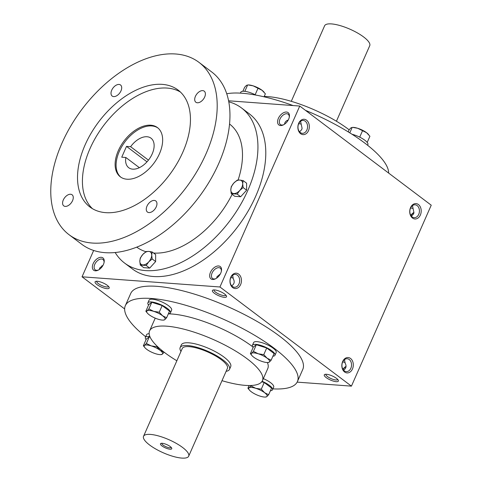 <?xml version="1.0" encoding="UTF-8"?>
<svg xmlns="http://www.w3.org/2000/svg" width="482" height="482" viewBox="0 0 482 482"><rect width="100%" height="100%" fill="white"/><g stroke="black" fill="none" stroke-linecap="round" stroke-linejoin="round"><path stroke-width="0.72" d="M230.842 277.566L233.276 278.018M232.686 275.216L233.137 278.542C234.909 281.627 234.421 284.049 231.667 285.808M216.653 278.132L217.002 276.704L220.346 273.945M215.828 278.644A6.459 3.898 127 0 1 213.912 278.982A6.459 3.898 127 0 1 212.52 278.482A6.459 3.898 127 0 1 213.291 270.98A6.459 3.898 127 0 1 220.292 268.173A6.459 3.898 127 0 1 221.358 271.306M342.913 369.302A6.459 3.898 127 0 1 346.058 366.344M342.702 361.916L345.136 362.368M344.546 359.566L344.998 362.892C346.769 365.977 346.281 368.399 343.527 370.158M230.77 277.722A6.459 4.796 -85.8 0 1 235.355 274.385A6.459 4.796 -85.8 0 1 239.662 281.175A6.459 4.796 -85.8 0 1 234.403 287.26A6.459 4.796 -85.8 0 1 230.77 277.722M325.91 374.255A6.459 1.868 -156.2 0 0 325.904 374.273A6.459 1.868 -156.2 0 0 331.056 378.587A6.459 1.868 -156.2 0 0 337.719 379.485A6.459 1.868 -156.2 0 0 337.725 379.467M326.422 374.279A7.706 2.229 -156.2 0 0 324.874 374.394A7.706 2.229 -156.2 0 0 330.429 380.015A7.706 2.229 -156.2 0 0 338.322 380.328A7.706 2.229 -156.2 0 0 333.526 376.556A7.706 2.229 -156.2 0 0 326.422 374.279M301.172 124.085L298.732 123.627M299.557 131.869L301.732 129.604L302.081 128.26L300.581 121.283M97.237 281.265A7.706 2.229 -156.2 0 0 95.695 281.386A7.706 2.229 -156.2 0 0 101.244 287.007A7.706 2.229 -156.2 0 0 109.143 287.314A7.706 2.229 -156.2 0 0 104.347 283.543A7.706 2.229 -156.2 0 0 97.237 281.265M96.731 281.247A6.459 1.868 -156.2 0 0 96.719 281.265A6.459 1.868 -156.2 0 0 101.877 285.579A6.459 1.868 -156.2 0 0 108.534 286.477A6.459 1.868 -156.2 0 0 108.546 286.459M342.63 362.072A6.459 4.796 -85.8 0 1 347.215 358.735A6.459 4.796 -85.8 0 1 351.523 365.525A6.459 4.796 -85.8 0 1 346.263 371.61A6.459 4.796 -85.8 0 1 342.63 362.072M342.666 361.536A7.706 5.724 -85.8 0 1 352.607 361.235A7.706 5.724 -85.8 0 1 347.45 372.929A7.706 5.724 -85.8 0 1 342.666 361.536M230.806 277.186A7.706 5.724 -85.8 0 1 240.747 276.885A7.706 5.724 -85.8 0 1 235.59 288.579A7.706 5.724 -85.8 0 1 230.806 277.186M420.37 214.996A7.706 5.724 94.2 0 0 415.592 203.597A7.706 5.724 94.2 0 0 410.435 215.291A7.706 5.724 94.2 0 0 420.37 214.996M418.744 214.333A6.459 4.796 94.2 0 0 415.104 204.796A6.459 4.796 94.2 0 0 409.851 210.881A6.459 4.796 94.2 0 0 414.159 217.671A6.459 4.796 94.2 0 0 418.744 214.333M411.417 216.219L413.592 213.954L413.942 212.61L412.441 205.627M308.51 130.646A7.706 5.724 94.2 0 0 303.732 119.253A7.706 5.724 94.2 0 0 298.575 130.941A7.706 5.724 94.2 0 0 308.51 130.646M306.883 129.983A6.459 4.796 94.2 0 0 303.244 120.446A6.459 4.796 94.2 0 0 297.99 126.531A6.459 4.796 94.2 0 0 302.298 133.321A6.459 4.796 94.2 0 0 306.883 129.983M413.032 208.435L410.592 207.977M93.665 250.459L82.042 276.807L219.943 286.989L299.75 106.046L228.595 100.792M299.75 106.046L431.233 205.193L351.432 386.136L219.943 286.989M214.562 289.929A7.706 2.229 -156.2 0 0 213.014 290.043A7.706 2.229 -156.2 0 0 218.569 295.665A7.706 2.229 -156.2 0 0 226.462 295.978A7.706 2.229 -156.2 0 0 221.666 292.206A7.706 2.229 -156.2 0 0 214.562 289.929M145.678 336.737A94.038 27.179 23.8 0 1 125.332 305.678L130.694 293.52A94.038 27.179 23.8 0 1 227.703 306.6A94.038 27.179 23.8 0 1 302.78 369.423L297.418 381.575A94.038 27.179 23.8 0 1 272.896 388.866M297.147 382.13L351.432 386.136M82.042 276.807L124.639 308.932M343.051 369.525A7.706 4.651 127 0 1 346.052 366.471M413.948 212.532A7.706 4.651 -53 0 0 410.947 215.587M212.628 279.476A7.706 4.651 127 0 1 210.158 273.113A7.706 4.651 127 0 1 217.352 266.058A7.706 4.651 127 0 1 221.455 270.83A7.706 4.651 127 0 1 215.394 278.867A7.706 4.651 127 0 1 212.628 279.476M286.483 112.035A7.706 4.651 -53 0 0 277.789 120.054A7.706 4.651 -53 0 0 283.289 124.928A7.706 4.651 -53 0 0 289.351 116.891A7.706 4.651 -53 0 0 286.483 112.035M95.309 270.818A7.706 4.651 127 0 1 92.839 264.449A7.706 4.651 127 0 1 100.033 257.4A7.706 4.651 127 0 1 104.136 262.166A7.706 4.651 127 0 1 98.075 270.203A7.706 4.651 127 0 1 95.309 270.818M176.858 360.771A61.666 17.822 23.8 0 1 149.595 330.893A61.666 17.822 23.8 0 1 213.207 339.473A61.666 17.822 23.8 0 1 262.437 380.659A61.666 17.822 23.8 0 1 245.266 385.371A61.666 17.822 23.8 0 1 221.991 380.678M180.141 347.588L181.328 344.889A26.98 7.796 23.8 0 1 209.164 348.643A26.98 7.796 23.8 0 1 230.697 366.663L229.51 369.363A26.98 7.796 -156.2 0 0 216.05 355.397A26.98 7.796 -156.2 0 0 187.655 345.528A26.98 7.796 -156.2 0 0 180.141 347.588A26.98 7.796 -156.2 0 0 180.979 351.414M149.595 330.893L154.957 318.741A61.666 17.822 23.8 0 1 155.258 318.162M168.32 313.872A61.666 17.822 23.8 0 1 252.598 346.709M267.383 362.536A61.666 17.822 23.8 0 1 267.799 368.507L262.437 380.659M125.332 305.678A94.038 27.179 23.8 0 1 222.347 318.759A94.038 27.179 23.8 0 1 297.418 381.575M226.751 93.767A94.038 27.179 23.8 0 1 293.08 105.552M305.455 110.342A94.038 27.179 23.8 0 1 388.637 173.068M264.202 96.472A61.666 17.822 23.8 0 1 349.131 129.797M101.859 265.781A6.459 4.796 -85.8 0 1 102.335 266.413M99.334 269.468L99.684 268.046L103.021 265.281M413.954 212.411A6.459 3.898 -53 0 0 410.809 215.364M98.509 269.98A6.459 3.898 127 0 1 96.593 270.318A6.459 3.898 127 0 1 95.201 269.818A6.459 3.898 127 0 1 95.972 262.316A6.459 3.898 127 0 1 102.973 259.509A6.459 3.898 127 0 1 104.04 262.648M289.254 117.373A6.459 3.898 -53 0 0 288.188 114.234A6.459 3.898 -53 0 0 286.796 113.734A6.459 3.898 -53 0 0 280.524 118.036A6.459 3.898 -53 0 0 280.416 124.543A6.459 3.898 -53 0 0 283.723 124.705M288.236 120.006C285.989 120.801 284.754 122.193 284.549 124.193M214.05 289.911A6.459 1.868 -156.2 0 0 214.044 289.923A6.459 1.868 -156.2 0 0 219.196 294.237A6.459 1.868 -156.2 0 0 225.859 295.135A6.459 1.868 -156.2 0 0 225.865 295.117M146.998 161.838L126.507 146.389L130.61 146.691A18.497 11.17 127 0 1 151.011 138.177A18.497 11.17 127 0 1 148.787 159.675A18.497 11.17 127 0 1 128.736 167.724A18.497 11.17 127 0 1 125.844 157.493L121.741 157.192L126.507 146.389M148.438 160.132L130.61 146.691M115.156 252.508A97.123 58.641 -53 0 0 124.573 263.052L132.423 268.974A97.123 58.641 -53 0 0 237.716 226.733A97.123 58.641 -53 0 0 249.369 113.879L241.518 107.962A97.123 58.641 -53 0 0 228.793 101.81M124.573 263.052A97.123 58.641 -53 0 0 229.866 220.81A97.123 58.641 -53 0 0 241.518 107.962M136.737 247.127A77.084 46.537 -53 0 0 145.956 251.706M153.589 253.044A77.084 46.537 -53 0 0 232.137 194.336M238.09 180.045A77.084 46.537 -53 0 0 229.559 124.037M69.01 234.674L81.771 244.296A107.914 65.154 -53 0 0 198.765 197.355A107.914 65.154 -53 0 0 211.712 71.969L198.958 62.347A107.914 65.154 -53 0 0 175.677 53.99A107.914 65.154 -53 0 0 70.872 125.85A107.914 65.154 -53 0 0 69.01 234.674A107.914 65.154 -53 0 0 186.004 187.739A107.914 65.154 -53 0 0 198.958 62.347M162.271 84.368A73.228 44.211 -53 0 0 91.158 133.134A73.228 44.211 -53 0 0 89.899 206.977A73.228 44.211 -53 0 0 169.284 175.129A73.228 44.211 -53 0 0 178.075 90.044A73.228 44.211 -53 0 0 162.271 84.368M202.723 90.622A6.935 4.187 -53 0 0 195.987 95.243A6.935 4.187 -53 0 0 195.867 102.238A6.935 4.187 -53 0 0 203.386 99.22A6.935 4.187 -53 0 0 204.217 91.158A6.935 4.187 -53 0 0 202.723 90.622M154.294 200.428A6.935 4.187 -53 0 0 147.558 205.043A6.935 4.187 -53 0 0 147.438 212.044A6.935 4.187 -53 0 0 154.957 209.025A6.935 4.187 -53 0 0 155.788 200.964A6.935 4.187 -53 0 0 154.294 200.428M119.036 84.446A6.935 4.187 -53 0 0 112.3 89.062A6.935 4.187 -53 0 0 112.179 96.057A6.935 4.187 -53 0 0 119.699 93.044A6.935 4.187 -53 0 0 120.536 84.983A6.935 4.187 -53 0 0 119.036 84.446M70.607 194.246A6.935 4.187 -53 0 0 63.871 198.867A6.935 4.187 -53 0 0 63.751 205.862A6.935 4.187 -53 0 0 71.27 202.844A6.935 4.187 -53 0 0 72.101 194.788A6.935 4.187 -53 0 0 70.607 194.246M180.419 92.038A73.228 44.211 -53 0 0 167.182 88.073A73.228 44.211 -53 0 0 97.37 134.677A73.228 44.211 -53 0 0 92.454 208.688M150.8 125.206A30.83 18.617 -53 0 0 120.855 145.739A30.83 18.617 -53 0 0 120.325 176.828A30.83 18.617 -53 0 0 153.752 163.416A30.83 18.617 -53 0 0 157.451 127.591A30.83 18.617 -53 0 0 150.8 125.206M157.933 127.977A30.83 18.617 -53 0 0 151.782 125.947A30.83 18.617 -53 0 0 122.097 146.046A30.83 18.617 -53 0 0 120.825 177.183M139.364 167.682L125.844 157.493M152.149 258.936L151.716 255.117A7.706 4.651 -53 0 1 148.739 261.871L146.203 265.468L149.685 268.094L155.638 261.563L155.644 254.592L152.155 251.966L148.745 251.411A7.706 4.651 -53 0 0 142.805 254.46A7.706 4.651 -53 0 0 139.822 261.214A7.706 4.651 -53 0 0 142.793 264.919A7.706 4.651 -53 0 0 148.739 261.871L152.149 258.936L155.638 261.563M152.155 251.966L151.716 255.117A7.706 4.651 -53 0 0 148.745 251.411L146.215 251.526L142.805 254.46L140.268 258.057L139.822 261.214L140.262 265.028L143.744 267.655L149.685 268.094M146.203 265.468L140.262 265.028M243.133 187.57L242.699 183.756A7.706 4.651 -53 0 1 239.717 190.504L237.186 194.101L240.669 196.734L246.621 190.197L246.627 183.226L243.139 180.599L239.729 180.051A7.706 4.651 -53 0 0 233.782 183.1A7.706 4.651 -53 0 0 230.806 189.848A7.706 4.651 -53 0 0 233.776 193.553A7.706 4.651 -53 0 0 239.717 190.504L243.133 187.57L246.621 190.197M243.139 180.599L242.699 183.756A7.706 4.651 -53 0 0 239.729 180.051L237.198 180.16L233.782 183.1L231.252 186.691L230.806 189.848L231.24 193.662L234.728 196.295L240.669 196.734M237.186 194.101L231.24 193.662M255.165 94.713L258.003 88.272L253.164 85.856L248.14 84.94A10.02 2.898 23.8 0 1 253.164 85.856A10.02 2.898 23.8 0 1 262.033 90.267A10.02 2.898 23.8 0 1 263.768 91.833A10.02 2.898 23.8 0 1 263.907 91.996M244.838 91.339L247.634 85.001L246.477 85.362L244.627 87.284L242.868 91.267M240.385 93.134L240.783 92.225A12.333 3.567 23.8 0 1 255.936 95.105M264.058 96.81L265.371 93.827L262.033 90.267L258.003 88.272M359.705 137.141L362.542 130.7L357.704 128.278L352.679 127.369A10.02 2.898 23.8 0 1 357.704 128.278A10.02 2.898 23.8 0 1 366.573 132.695A10.02 2.898 23.8 0 1 368.308 134.261A10.02 2.898 23.8 0 1 368.447 134.424M349.781 132.845L352.173 127.429L351.017 127.784L349.167 129.712L348.209 131.875M352.035 134.267A12.333 3.567 23.8 0 1 363.416 139.238A12.333 3.567 23.8 0 1 367.893 144.6L367.597 145.263M367.188 142.419L369.911 136.255L366.573 132.695L362.542 130.7M150.095 337.069L149.306 336.822L146.299 339.105L143.371 345.745L144.528 345.389L146.377 343.467L151.215 345.883A10.02 2.898 -156.2 0 0 144.528 345.389A10.02 2.898 -156.2 0 0 144.968 347.739A10.02 2.898 -156.2 0 0 146.703 349.305A10.02 2.898 -156.2 0 0 155.572 353.722A10.02 2.898 -156.2 0 0 160.596 354.632A10.02 2.898 -156.2 0 0 162.265 354.216A10.02 2.898 -156.2 0 0 160.084 350.293A10.02 2.898 -156.2 0 0 151.215 345.883L156.746 346.733L160.084 350.293L164.109 352.288L162.265 354.216L161.102 354.571M149.306 336.822L146.377 343.467M149.161 333.725A12.333 3.567 -156.2 0 0 146.576 334.695L145.383 337.4A12.333 3.567 -156.2 0 0 146.088 339.581M149.884 336.575A12.333 3.567 -156.2 0 0 145.383 337.4M157.024 346.106L156.746 346.733M144.968 347.739L143.371 345.745M166.603 317.765L169.531 311.119L162.169 305.57L151.794 302.298L148.787 304.582L145.859 311.221L147.016 310.866L148.866 308.938L153.704 311.36A10.02 2.898 -156.2 0 0 147.016 310.866A10.02 2.898 -156.2 0 0 147.456 313.216A10.02 2.898 -156.2 0 0 149.197 314.782A10.02 2.898 -156.2 0 0 158.066 319.192A10.02 2.898 -156.2 0 0 163.091 320.108A10.02 2.898 -156.2 0 0 164.754 319.687A10.02 2.898 -156.2 0 0 162.573 315.77A10.02 2.898 -156.2 0 0 153.704 311.36L159.235 312.209L162.573 315.77L166.603 317.765L164.754 319.687L163.597 320.048M151.794 302.298L148.866 308.938M168.357 313.782A12.333 3.567 -156.2 0 0 170.447 312.824L171.634 310.125A12.333 3.567 -156.2 0 0 161.789 301.889A12.333 3.567 -156.2 0 0 149.065 300.172L147.878 302.871A12.333 3.567 -156.2 0 0 148.577 305.058M170.447 312.824A12.333 3.567 -156.2 0 0 160.596 304.588A12.333 3.567 -156.2 0 0 147.878 302.871M162.169 305.57L159.235 312.209M147.456 313.216L145.859 311.221M271.143 360.187L274.071 353.547L266.709 347.992L256.334 344.72L253.327 347.004L250.399 353.649L251.556 353.288L253.405 351.366L258.244 353.782A10.02 2.898 -156.2 0 0 251.556 353.288A10.02 2.898 -156.2 0 0 251.996 355.644A10.02 2.898 -156.2 0 0 253.737 357.21A10.02 2.898 -156.2 0 0 262.6 361.621A10.02 2.898 -156.2 0 0 267.624 362.536A10.02 2.898 -156.2 0 0 269.293 362.115A10.02 2.898 -156.2 0 0 267.112 358.198A10.02 2.898 -156.2 0 0 258.244 353.782L263.775 354.638L267.112 358.198L271.143 360.187L269.293 362.115L268.137 362.47M256.334 344.72L253.405 351.366M272.896 356.21A12.333 3.567 -156.2 0 0 274.981 355.252L276.174 352.553A12.333 3.567 -156.2 0 0 266.329 344.311A12.333 3.567 -156.2 0 0 253.604 342.6L252.417 345.299A12.333 3.567 -156.2 0 0 253.116 347.486M274.981 355.252A12.333 3.567 -156.2 0 0 265.136 347.016A12.333 3.567 -156.2 0 0 252.417 345.299M266.709 347.992L263.775 354.638M251.996 355.644L250.399 353.649M249.073 385.528L247.905 388.173L249.067 387.817L250.911 385.889L255.755 388.311A10.02 2.898 -156.2 0 0 249.067 387.817A10.02 2.898 -156.2 0 0 249.507 390.167A10.02 2.898 -156.2 0 0 251.243 391.733A10.02 2.898 -156.2 0 0 260.111 396.144A10.02 2.898 -156.2 0 0 265.136 397.06A10.02 2.898 -156.2 0 0 266.799 396.638A10.02 2.898 -156.2 0 0 264.624 392.722A10.02 2.898 -156.2 0 0 255.755 388.311L261.286 389.161L264.624 392.722L268.649 394.716L266.799 396.638L265.642 396.999M251.092 385.492L250.911 385.889M270.408 390.733A12.333 3.567 -156.2 0 0 272.493 389.775L273.686 387.076A12.333 3.567 -156.2 0 0 263.335 378.623M272.493 389.775A12.333 3.567 -156.2 0 0 262.1 381.304M268.649 394.716L271.583 388.07L264.214 382.515L261.786 381.75M264.214 382.515L261.286 389.161M249.507 390.167L247.905 388.173M161.825 443.271A5.121 1.482 -156.2 0 0 165.916 446.694A5.121 1.482 -156.2 0 0 171.2 447.41M150.414 434.409A24.666 7.128 -156.2 0 0 143.546 436.294A24.666 7.128 -156.2 0 0 163.235 452.773A24.666 7.128 -156.2 0 0 188.679 456.201A24.666 7.128 -156.2 0 0 176.376 443.434A24.666 7.128 -156.2 0 0 150.414 434.409M188.679 456.201L227.396 368.435A24.666 7.128 -156.2 0 0 215.086 355.662A24.666 7.128 -156.2 0 0 189.125 346.642A24.666 7.128 -156.2 0 0 182.256 348.522L143.546 436.294M162.187 443.289A6.164 1.783 -156.2 0 0 160.952 443.386A6.164 1.783 -156.2 0 0 165.392 447.88A6.164 1.783 -156.2 0 0 171.706 448.127A6.164 1.783 -156.2 0 0 167.875 445.109A6.164 1.783 -156.2 0 0 162.187 443.289M226.118 371.321A26.98 7.796 -156.2 0 0 229.51 369.363M291.285 101.322L324.597 25.799A24.666 7.128 23.8 0 1 350.04 29.227A24.666 7.128 23.8 0 1 369.73 45.706L336.424 121.229M263.768 91.833L264.142 92.261M368.308 134.261L368.682 134.689M160.596 354.632L161.368 354.613M163.091 320.108L163.862 320.09M267.624 362.536L268.402 362.518M265.136 397.06L265.907 397.041"/></g></svg>
